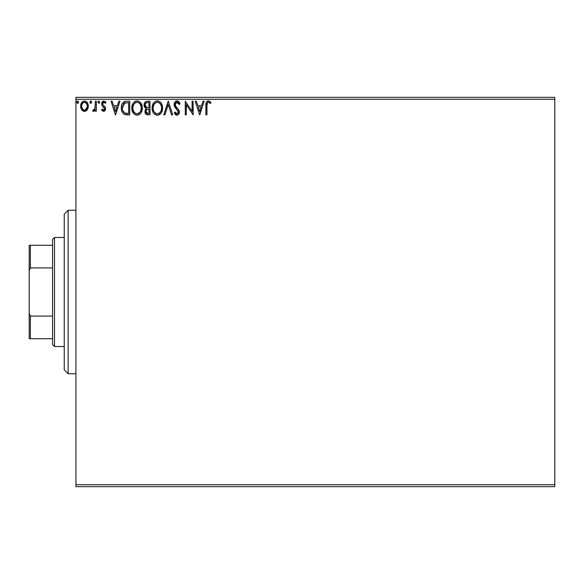 <?xml version="1.0" encoding="UTF-8"?>
<svg xmlns="http://www.w3.org/2000/svg" width="584" height="584" viewBox="0 0 584 584"><rect width="100%" height="100%" fill="white"/><g stroke="black" fill="none" stroke-linecap="round" stroke-linejoin="round"><path stroke-width="0.88" d="M75.92 486.669L554.8 486.669L75.92 486.669L75.92 99.28L554.8 99.28L554.8 484.72L75.92 484.72L75.92 486.669M87.308 109.712L88.089 108.025L88.272 105.295L87.388 102.799L86.169 101.528L84.476 101.054L82.789 101.528L80.862 104.419L80.65 106.646L81.198 108.901L82.191 110.376L83.636 111.252L85.322 111.252L86.768 110.376L88.323 106.178C88.352 103.353 87.067 101.645 84.476 101.054C81.891 101.645 80.607 103.353 80.636 106.178L81.658 109.719L84.476 111.362L87.549 109.317M95.309 101.229L96.36 101.229L95.309 101.229L95.075 108.332L94.491 109.646L93.192 109.96L92.688 111.018L94.112 111.201L95.309 109.719L95.309 111.186L96.36 111.186L96.36 101.229L96.36 111.186L96.36 101.229L95.309 101.229L95.148 107.989L92.688 111.018L93.491 111.362L95.309 109.719L95.309 111.186L96.36 111.186L95.309 111.186M103.623 111.362L105.142 110.485L105.602 108.354L105.032 106.814L102.901 104.828L102.726 103.317L103.93 102.273L105.368 103.324L105.967 102.397L103.813 101.054L102.455 101.631L101.631 103.426L101.945 105.47L104.558 108.558L103.784 110.106L102.215 109.091L101.601 109.945L102.463 110.887L103.623 111.362L105.616 108.748L105.281 107.215L102.901 104.828L102.653 103.879L103.93 102.273L105.368 103.324L105.967 102.397L103.813 101.054L101.601 103.93L101.945 105.47L104.572 108.799L103.558 110.135L102.215 109.091L101.601 109.945L103.623 111.362M126.261 101.229L123.91 101.806L122.494 103.273L121.596 105.485L121.377 108.814L121.99 111.573L123.618 113.865L125.202 114.632L127.662 114.851L129.728 114.851L129.728 101.229L126.56 101.229C122.925 101.725 121.187 103.937 121.341 107.865C121.187 110.661 122.209 112.829 124.421 114.362L129.728 114.851L129.728 101.229L129.728 114.851L127.662 114.851M147.27 101.229L149.993 101.229L145.905 101.528L144.241 103.704L144.372 106.77L146.204 108.58L145.226 109.872L144.971 112.135L146.175 114.398L149.993 114.851L149.993 101.229L149.993 114.851L149.993 101.229L147.27 101.229C145.139 101.558 144.065 102.842 144.051 105.098L146.204 108.58L144.927 111.478C144.941 113.624 145.993 114.749 148.066 114.851L147.504 114.829M164.936 114.851L163.797 114.851L168.163 101.229L163.797 114.851L164.936 114.851L168.25 104.514L171.565 114.851L172.703 114.851L168.338 101.229L172.703 114.851L168.338 101.229L163.797 114.851L164.936 114.851L168.25 104.514L171.565 114.851L172.703 114.851L171.565 114.851M192.099 101.229L192.099 111.362L185.281 101.229L185.281 114.851L186.332 114.851L186.332 104.689L193.143 114.851L193.143 101.229L192.099 101.229L193.143 101.229L192.099 101.229L192.099 111.362L185.281 101.229L185.281 114.851L186.332 114.851L186.332 104.689L193.143 114.851L193.143 101.229L192.924 114.851M207.211 103.178L206.948 105.792L207.488 102.74L208.758 102.331L210.43 103.499L210.963 102.448L208.393 100.879L206.984 101.368L206.167 102.631L205.897 114.851L206.948 114.851L206.948 105.792C206.626 104.12 207.116 102.945 208.4 102.273L210.43 103.499L210.963 102.448L208.393 100.879C206.305 101.587 205.48 103.178 205.897 105.653L205.897 114.851L206.948 114.851L206.962 104.733M203.013 101.229L204.152 101.229L199.786 114.851L204.152 101.229L203.013 101.229L201.611 105.594L197.779 105.594L196.385 101.229L195.238 101.229L199.611 114.851L204.152 101.229L203.013 101.229L201.611 105.594L197.779 105.594L196.385 101.229L195.238 101.229L199.611 114.851L195.238 101.229L196.385 101.229M176.981 100.879L174.835 102.127L174.105 104.565L174.777 106.989L178.259 111.602L177.959 113.245L177.229 113.77L176.018 113.435L175.098 112.055L174.28 112.895L175.288 114.435L176.908 115.201L178.762 114.135L179.31 111.486L178.587 109.617L175.492 105.923L175.309 103.653L177.054 102.273L178.412 103.098L179.193 104.543L180.04 103.857L178.543 101.47L176.981 100.879C175.083 101.295 174.12 102.521 174.105 104.565L178.295 112.077L176.923 113.807L175.098 112.055L174.28 112.895L176.908 115.201C178.551 114.851 179.361 113.792 179.346 112.026L178.806 109.945L175.492 105.923L175.149 104.587L177.054 102.273L179.193 104.543L180.04 103.857L176.981 100.879M162.571 107.982L162.279 105.558L160.717 102.536L158.519 101.047L156.103 101.054L154.074 102.39L152.373 105.616L152.38 110.493L153.351 112.756L155.052 114.53L156.782 115.165L158.607 115.012L161.352 112.675L162.571 107.982C162.622 104.098 160.87 101.733 157.315 100.879C153.767 101.762 152.023 104.156 152.088 108.047C152.023 111.975 153.789 114.362 157.395 115.201C160.921 114.274 162.651 111.865 162.571 107.982L162.556 107.368M142.306 107.982L142.014 105.558L140.452 102.536L138.255 101.047L136.437 100.922L134.736 101.579L133.072 103.368L132.108 105.616L131.889 109.281L133.845 113.734L135.911 115.041L137.744 115.157L139.437 114.464L141.087 112.675L142.306 107.982C142.357 104.098 140.605 101.733 137.05 100.879C133.502 101.762 131.758 104.156 131.823 108.047C131.758 111.975 133.524 114.362 137.13 115.201C140.656 114.274 142.387 111.865 142.306 107.982M118.8 101.229L119.946 101.229L115.574 114.851L119.946 101.229L118.8 101.229L117.406 105.594L113.573 105.594L112.179 101.229L111.033 101.229L115.406 114.851L119.946 101.229L118.8 101.229L117.406 105.594L113.573 105.594L112.179 101.229L111.033 101.229L115.406 114.851L111.033 101.229L112.179 101.229M99.681 102.185L98.805 101.054L97.93 102.185L98.805 103.324L99.681 102.185L98.805 101.054L97.93 102.185L98.805 103.324L99.681 102.185M91.644 102.185L91.148 101.163L90.286 101.236L89.907 102.382L90.389 103.215L91.148 103.215L91.644 102.185L90.768 101.054L89.9 102.185L90.768 103.324L91.644 102.185L90.768 101.054L89.9 102.185L90.396 103.222M78.541 102.185L77.468 101.076L76.847 101.798L77.008 102.937L77.665 103.324L78.322 102.937L78.541 102.185L77.665 101.054L76.796 102.185L77.665 103.324L78.541 102.185L78.037 101.156M554.8 97.331L75.92 97.331L75.92 484.72L554.8 484.72L554.8 486.669L554.8 99.28L75.92 99.28L75.92 97.331L554.8 97.331L554.8 99.28L554.8 97.331M206.948 114.851L205.897 114.851M206.174 102.616L206.342 102.207M206.583 101.798L206.97 101.382M207.305 101.142L207.911 100.922M208.006 100.908L208.393 100.879M208.787 100.915L209.152 101.01M210.437 101.872L210.963 102.448L210.43 103.499M209.634 102.828L208.4 102.273M206.999 104.207L207.247 103.112M207.488 102.74L208.138 102.309M199.699 111.566L198.232 106.989L201.159 106.989L199.699 111.566L198.232 106.989L201.159 106.989L199.699 111.566M186.332 114.851L185.281 114.851L185.522 101.229M177.266 100.893L177.689 100.988M178.945 101.872L179.434 102.572M179.821 103.332L180.04 103.857L179.193 104.543L178.85 103.799M176.645 102.324L175.638 103.025M175.185 104.12L175.171 104.93M175.156 104.346L176.098 106.828M177.229 108.098L176.616 107.449M177.594 108.471L177.952 108.85M178.93 110.193L178.704 109.777M179.208 110.931L179.04 110.434M179.332 111.748L179.332 112.303M179.31 112.588L179.208 113.113M179.2 113.143L178.755 114.143M176.456 115.15L176.025 114.997M176.018 114.99L175.645 114.756M174.28 112.895L175.098 112.055L175.536 112.822M175.748 113.128L175.098 112.055M176.288 113.624L177.076 113.792M177.967 113.23L178.186 112.785M178.222 112.675L178.295 112.077M178.135 111.15L177.66 110.325M177.923 110.719L177.478 110.106M175.915 108.485L175.536 108.047M175.507 108.018L175.127 107.522M174.492 106.412L174.28 105.828M174.273 105.792L174.156 105.244M174.558 102.587L174.828 102.127M174.842 102.105L175.229 101.645M175.748 101.222L176.631 100.901M175.185 104.113L175.309 103.653M162.498 109.208L162.41 109.799M162.279 110.42L162.126 110.945M161.958 111.42L161.695 112.033M161.009 113.187L160.622 113.661M160.25 114.033L159.695 114.471L160.25 114.033M159.702 114.464L158.614 115.012M156.782 115.165L156.176 115.041M154.103 113.727L153.366 112.778M153.329 112.727L152.935 112.026M152.504 110.938L152.38 110.507M152.088 108.047L152.11 107.427M152.154 106.828L152.22 106.383M152.877 104.2L152.373 105.616M153.351 103.346L153.942 102.543M155.651 101.222L156.68 100.922M157.921 100.915L158.527 101.047L157.921 100.915M159.622 101.558L161.308 103.332M159.644 101.572L160.709 102.528M160.724 102.55L161.293 103.31M161.877 104.405L162.126 105.047M162.425 106.23L162.498 106.741M152.11 108.66L152.161 109.281M161.148 110.449L161.381 109.558M157.921 113.749L157.352 113.807C154.49 113.084 153.088 111.164 153.139 108.047L153.19 109.033L153.139 108.047C153.074 104.901 154.475 102.981 157.352 102.273C160.184 102.981 161.571 104.886 161.52 107.989L161.469 107.003L161.52 107.989C161.585 111.113 160.198 113.048 157.352 113.807L157.6 113.8M153.818 111.245L154.307 112.062M153.358 109.967L153.19 109.033M153.855 111.318L153.366 110.004M154.556 112.376L155.103 112.924L154.556 112.376M156.855 113.763L155.738 113.369M155.913 102.602L156.373 102.419M153.19 107.062L154.125 104.266L155.14 103.098M154.41 103.85L153.76 104.945M160.921 104.989L161.469 107.011M159.198 102.842L160.527 104.259M157.841 102.309L158.315 102.419M161.512 108.478L161.469 108.974M147.409 114.814L146.496 114.581M145.693 113.946L145.35 113.398M145.109 112.792L144.971 112.143M144.847 107.595L145.27 108.018M144.569 107.179L144.372 106.77M144.08 105.646L144.175 106.178M144.241 103.704L144.109 104.28M144.854 102.448L144.489 103.047M145.314 106.208L145.102 105.098C145.197 103.426 146.08 102.602 147.745 102.623L148.942 102.623L148.942 107.69L146.745 107.529L148.416 107.69L146.745 107.529L145.117 104.799L145.153 105.689M146.686 113.157L146.022 110.894L146.986 109.347L148.409 109.091L147.599 109.15M146.073 110.661L145.978 111.449C146.029 109.865 146.839 109.077 148.409 109.091L148.942 109.091L148.942 113.457L147.862 113.457L145.978 111.449L146.394 112.887M147.27 113.398L146.876 113.267M146.38 107.383L145.533 106.617M145.16 104.499L146.161 102.923M145.817 103.2L145.489 103.623M145.328 103.937L145.182 104.383M146.073 112.23L146 111.843M146.168 110.361L146.599 109.646M148.409 109.091L148.942 109.091L148.942 113.457L147.862 113.457M142.24 109.172L142.146 109.821M142.014 110.412L141.861 110.945M141.693 111.42L141.087 112.675M140.751 113.187L140.364 113.654M139.985 114.033L139.423 114.471L139.985 114.033M138.78 114.836L138.335 115.012M136.517 115.165L135.911 115.041M133.845 113.734L132.67 112.026M132.239 110.938L132.115 110.507M131.896 106.799L131.955 106.383M132.612 104.2L132.349 104.828M133.086 103.346L133.809 102.39M135.386 101.222L136.415 100.922M139.379 101.572L141.029 103.31M141.036 103.324L139.364 101.565M141.62 104.419L141.861 105.047M142.16 106.23L142.233 106.741M141.423 112.062L141.7 111.413M132.108 105.616L131.889 106.821M131.845 108.66L131.889 109.281M138.934 102.842L140.262 104.259L141.204 107.003M140.883 110.449L141.255 107.989C141.321 111.113 139.934 113.048 137.087 113.807L136.59 113.763L137.087 113.807C134.225 113.084 132.823 111.164 132.875 108.047C132.802 104.901 134.21 102.981 137.087 102.273C139.919 102.981 141.306 104.886 141.255 107.989L141.116 109.558M139.956 112.23L137.335 113.8M133.553 111.245L134.043 112.062M132.875 108.047L132.926 109.033L132.875 108.047M133.094 109.967L132.926 109.033M133.59 111.318L133.101 110.004M134.291 112.376L134.838 112.924L134.291 112.376M136.59 113.763L135.473 113.369M135.649 102.602L136.108 102.419M132.926 107.062L133.86 104.266L134.875 103.098M134.145 103.85L133.495 104.945M140.656 104.989L140.262 104.259M139.678 103.492L138.926 102.835M137.576 102.309L138.05 102.419M137.656 113.749L138.065 113.646M138.313 113.544L139.729 112.5M126.027 114.771L125.268 114.647M125.21 114.632L124.823 114.522M124.801 114.515L124.421 114.362M123.998 114.128L123.633 113.873M121.355 107.244L121.399 106.675M121.603 105.478L122.027 104.178M124.735 101.463L125.356 101.317M124.217 101.653L125.962 101.244M123.947 101.791L123.239 102.331M121.487 109.755L121.99 111.573M123.282 111.566L124.976 113.077C123.115 111.902 122.253 110.164 122.392 107.872L124.75 102.974L124.129 103.339L128.677 102.623L128.677 113.457L124.976 113.077L122.932 110.88M123.209 104.39L124.129 103.339M123.392 104.113L123.757 103.675M125.706 113.281L125.334 113.194M127.232 113.442L126.465 113.391M122.494 106.441L122.611 105.879M115.493 111.566L114.026 106.989L116.953 106.989L115.493 111.566L114.026 106.989L116.953 106.989L115.493 111.566M101.601 109.945L102.215 109.091L102.47 109.449M103.558 110.135L104.572 108.799L103.996 107.478M104.514 109.23L104.317 107.894M103.843 107.332L102.426 106.127M101.601 103.93L101.623 104.324M101.893 102.455L102.455 101.631M102.857 101.309L103.31 101.112M103.324 101.112L103.813 101.054M105.069 101.448L105.536 101.828M105.967 102.397L105.368 103.324L105.098 102.945M102.981 102.813L102.726 103.317M102.711 103.368L103.01 104.981M105.288 107.215L105.616 108.982M104.499 111.128L105.171 110.442M105.616 108.748L105.602 108.354M99.623 102.602L99.134 103.244M97.944 101.988L98.28 101.273M93.06 111.259L93.491 111.362L92.688 111.018L93.192 109.96L93.951 110.077M93.491 111.362L92.688 111.018L93.491 111.362M93.192 109.96L93.659 110.135L93.192 109.96M94.98 108.66L95.287 106.288M95.309 105.259L95.309 104.572M95.25 107.142L95.148 107.989M91.593 102.58L91.097 103.244M87.052 110.055L86.096 110.909M84.052 111.332L84.476 111.362M82.855 110.909L82.198 110.383L82.855 110.909M81.22 108.953L80.899 108.098M80.869 108.011L80.694 107.106M80.694 105.288L80.753 104.872M80.862 104.419L80.993 103.981M81.183 103.514L81.57 102.806M82.096 102.112L82.548 101.696M83.6 101.163L84.038 101.083M84.702 101.061L85.344 101.163M86.439 101.718L86.95 102.207M85.855 101.353L87.717 103.39M88.242 105.105L88.308 105.733M88.272 107.113L88.089 108.025M88.089 108.018L87.768 108.887M83.563 102.477L84.483 102.273C86.388 102.762 87.323 104.062 87.279 106.171C87.323 108.288 86.388 109.609 84.483 110.135L84.483 110.135C82.57 109.602 81.643 108.281 81.687 106.171L81.84 104.857L81.687 106.171C81.636 104.062 82.57 102.762 84.483 102.273L86.439 103.353M86.622 103.631L87.235 105.507M87.235 106.843L86.432 109.011L85.14 110.033M84.147 110.113L82.738 109.266L81.724 106.835M84.483 102.273L83.819 102.375M83.227 102.66L82.337 103.631L83.227 102.66M85.994 102.864L85.556 102.558M85.023 110.069L87.206 107.091M78.526 102.382L78 103.244M160.782 111.332L160.542 111.763M159.198 113.201L158.775 113.457M155.497 113.216L155.103 112.924M147.993 107.682L147.577 107.668M147.365 107.646L146.949 107.587M147.745 102.623L148.942 102.623L148.942 107.69L148.416 107.69M140.518 111.332L140.277 111.763M135.232 113.216L134.838 112.924M127.553 102.623L128.677 102.623L128.677 113.457L127.991 113.457M122.647 110.047L122.509 109.405M124.918 102.908L125.429 102.777M81.687 106.171L81.724 105.507M81.84 104.857L82.337 103.631M85.133 102.375L85.731 102.66M87.125 107.5L86.615 108.726M83.819 110.033L83.227 109.726M68.131 373.76L64.24 369.869L64.24 214.131L68.131 210.24L75.92 210.24L68.131 210.24L68.131 373.76L75.92 373.76L68.131 373.76L68.131 210.24L64.24 214.131L64.24 369.869L68.131 373.76M52.56 316.075L52.56 344.56L54.509 346.509L54.509 237.491L52.56 239.44L52.56 316.075L52.56 239.44L54.509 237.491L54.509 346.509L64.24 346.509L54.509 346.509L52.56 344.56L52.56 316.075L30.368 316.075L29.2 313.411L29.2 270.589L30.368 267.925L52.56 267.925L30.368 267.925L30.368 245.28L29.2 245.28L29.2 270.589L29.2 245.28L30.368 245.28L30.368 267.925L29.2 270.589L29.2 338.72L52.56 338.72L30.368 338.72L30.368 316.075L30.368 338.72L29.2 338.72L29.2 313.411L30.368 316.075L52.56 316.075M64.24 237.491L54.509 237.491L64.24 237.491M52.56 245.28L30.368 245.28L52.56 245.28"/></g></svg>
